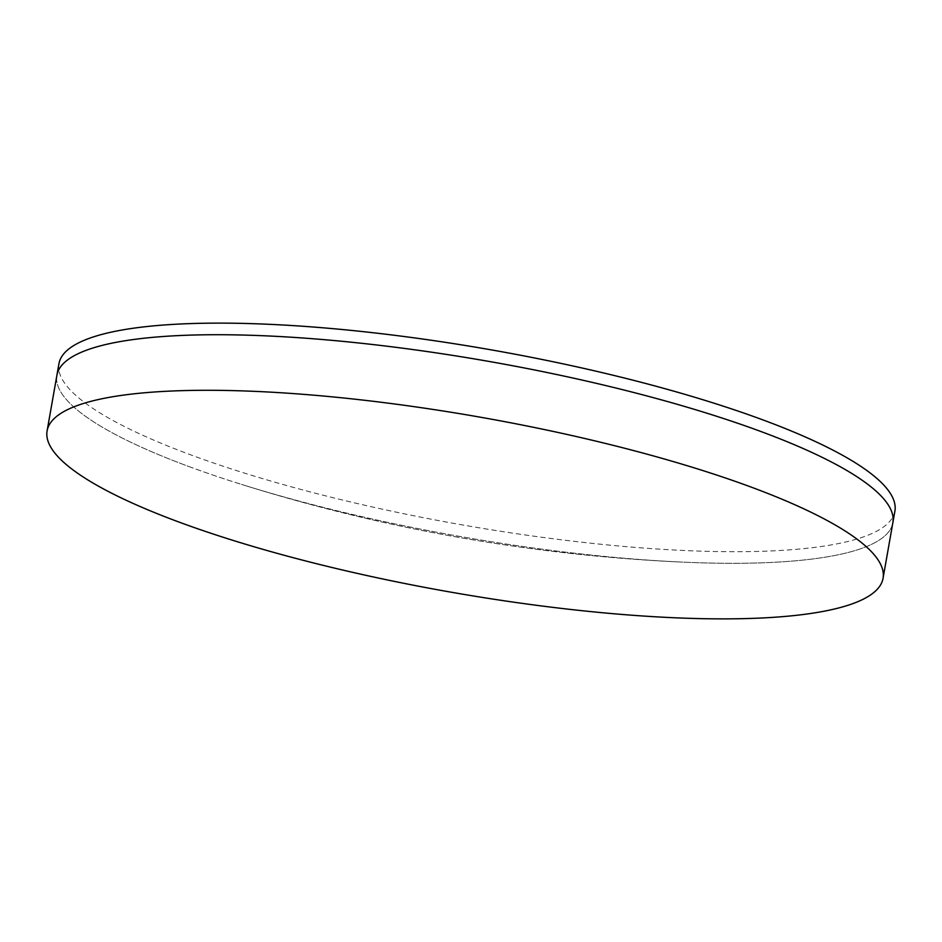 <?xml version="1.0" encoding="UTF-8"?>
<svg xmlns="http://www.w3.org/2000/svg" width="942" height="942" viewBox="0 0 942 942"><rect width="100%" height="100%" fill="white"/><g stroke="black" fill="none" stroke-linecap="round" stroke-linejoin="round"><path stroke-width="0.71" stroke-dasharray="4.71 3.53" d="M191.485 467.491A424.43 88.701 10 0 1 56.897 375.316A424.43 88.701 10 0 0 191.485 467.491A424.43 88.701 10 0 0 241.446 484.388A424.43 88.701 10 0 1 191.485 467.491M894.9 511.117A424.43 88.701 10 0 1 637.781 547.596A424.43 88.701 10 0 1 193.522 455.893A424.43 88.701 10 0 1 58.946 363.718M892.851 522.716A424.43 88.701 10 0 1 682.138 562.103A424.43 88.701 10 0 1 241.446 484.388A1740.145 1740.145 0 0 0 682.138 562.103A424.43 88.701 10 0 1 241.446 484.388A1740.145 1740.145 0 0 0 682.138 562.103A424.43 88.701 10 0 0 892.851 522.716"/><path stroke-width="1.41" d="M47.1 430.883L56.897 375.316A424.43 88.701 10 0 1 314.016 338.837A424.43 88.701 10 0 1 758.275 430.541A424.43 88.701 10 0 1 892.851 522.716L894.9 511.117A424.43 88.701 10 0 0 760.312 418.943A424.43 88.701 10 0 0 316.065 327.239A424.43 88.701 10 0 0 58.946 363.718L56.897 375.316A424.43 88.701 10 0 1 314.016 338.837A424.43 88.701 10 0 1 758.275 430.541A424.43 88.701 10 0 1 892.851 522.716L883.054 578.282A424.43 88.701 10 0 1 625.935 614.761A424.43 88.701 10 0 1 181.688 523.057A424.43 88.701 10 0 1 47.1 430.883A424.43 88.701 10 0 1 304.219 394.404A424.43 88.701 10 0 1 748.478 486.107A424.43 88.701 10 0 1 883.054 578.282"/></g></svg>
